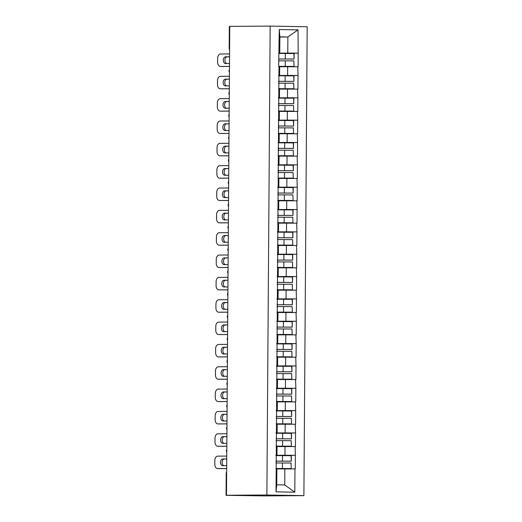 <?xml version="1.0" encoding="UTF-8"?>
<svg xmlns="http://www.w3.org/2000/svg" width="522" height="522" viewBox="0 0 522 522"><rect width="100%" height="100%" fill="white"/><g stroke="black" fill="none" stroke-linecap="round" stroke-linejoin="round"><path stroke-width="0.78" d="M303.895 495.632L307.171 26.739L270.155 26.1L266.879 494.993L303.895 495.632L263.499 495.9L226.065 495.313L226.222 473.115L226.639 473.102M279.883 37.029L287.876 36.977L298.029 29.878L279.25 29.552L278.67 66.424L279.681 66.555L279.616 75.292L278.604 75.299M298.029 29.878L298.186 53.153L278.761 53.283M279.681 66.744L298.095 66.764L298.186 53.153M297.768 66.757L298.036 75.494L278.604 75.625M279.524 89.086L297.938 89.105L298.036 75.494M297.612 89.099L297.879 97.836L278.448 97.966M279.368 111.427L297.781 111.447L297.879 97.836M297.455 111.44L297.723 120.184L278.291 120.308M279.211 133.769L297.625 133.789L297.723 120.184M297.305 133.782L297.566 142.526L278.135 142.65M279.055 156.111L297.468 156.13L297.566 142.526M297.148 156.124L297.409 164.867L277.978 164.991M278.898 178.452L297.312 178.472L297.409 164.867M296.992 178.465L297.253 187.209L277.821 187.333M278.741 200.794L297.155 200.813L297.253 187.209M296.835 200.807L297.096 209.55L277.671 209.674M278.585 223.142L297.005 223.155L297.096 209.55M296.679 223.148L296.94 231.892L277.515 232.016M278.428 245.484L296.848 245.497L296.94 231.892M296.522 245.49L296.783 254.234L277.358 254.358M278.272 267.825L296.692 267.838L296.783 254.234M296.365 267.832L296.627 276.575L277.202 276.699M278.122 290.167L296.535 290.18L296.627 276.575M296.209 290.173L296.47 298.917L277.045 299.041M277.965 312.508L296.379 312.521L296.47 298.917M296.052 312.515L296.32 321.258L276.888 321.389M277.808 334.85L296.222 334.863L296.32 321.258M295.896 334.856L296.163 343.6L276.732 343.73M277.652 357.192L296.065 357.205L296.163 343.6M295.746 357.198L296.007 365.942L276.575 366.072M277.495 379.533L295.909 379.546L296.007 365.942M295.589 379.54L295.85 388.283L276.419 388.414M277.339 401.875L295.752 401.888L295.85 388.283M295.432 401.881L295.693 410.625L276.262 410.755M277.182 424.216L295.596 424.229L295.693 410.625M295.276 424.223L295.537 432.966L276.112 433.097M277.025 446.558L295.445 446.571L295.537 432.966M295.119 446.564L295.38 455.308L275.955 455.438M276.869 468.9L295.289 468.913L295.38 455.308M294.963 468.913L294.799 492.181L276.021 491.854L276.184 468.586L276.875 468.71L276.758 484.821L284.744 484.958L284.855 468.847M278.989 66.431L276.184 468.586M278.604 75.488L287.602 75.429L287.668 66.692M287.602 75.429L297.71 75.494M278.931 75.168L279.616 75.292M278.448 97.829L287.446 97.771L287.511 89.034M278.839 88.773L279.524 88.897L279.466 97.634L278.448 97.64M287.446 97.771L297.553 97.836M278.774 97.51L279.466 97.634M278.291 120.171L287.296 120.112L287.354 111.375M278.683 111.114L279.368 111.238L279.309 119.975L278.298 119.982M287.296 120.112L297.396 120.177M278.618 119.851L279.309 119.975M278.135 142.513L287.139 142.454L287.198 133.717M278.526 133.456L279.211 133.58L279.153 142.317L278.141 142.323M287.139 142.454L297.24 142.519M278.461 142.193L279.153 142.317M277.985 164.854L286.983 164.795L287.041 156.058M278.37 155.797L279.055 155.921L278.996 164.658L277.985 164.665M286.983 164.795L297.083 164.861M278.311 164.534L278.996 164.658M277.828 187.196L286.826 187.137L286.885 178.4M278.213 178.139L278.898 178.263L278.839 187L277.828 187.007M286.826 187.137L296.927 187.202M278.154 186.876L278.839 187M277.671 209.537L286.669 209.479L286.728 200.742M278.056 200.481L278.741 200.605L278.683 209.342L277.671 209.348M286.669 209.479L296.77 209.544M277.998 209.218L278.683 209.342M277.515 231.879L286.513 231.82L286.571 223.083M277.9 222.822L278.585 222.946L278.526 231.683L277.515 231.69M286.513 231.82L296.62 231.885M277.841 231.559L278.526 231.683M277.358 254.221L286.356 254.162L286.415 245.425M277.743 245.164L278.435 245.288L278.37 254.025L277.358 254.031M286.356 254.162L296.463 254.227M277.684 253.901L278.37 254.025M277.202 276.569L286.2 276.503L286.265 267.773M277.587 267.505L278.278 267.629L278.213 276.366L277.202 276.373M286.2 276.503L296.307 276.569M277.528 276.242L278.213 276.366M277.045 298.91L286.043 298.845L286.108 290.115M277.43 289.847L278.122 289.971L278.056 298.708L277.045 298.714M286.043 298.845L296.15 298.91M277.371 298.584L278.056 298.708M276.888 321.252L285.886 321.193L285.952 312.456M277.28 312.189L277.965 312.313L277.906 321.05L276.888 321.056M285.886 321.193L295.994 321.252M277.215 320.926L277.906 321.05M276.732 343.593L285.736 343.535L285.795 334.798M277.123 334.53L277.808 334.654L277.75 343.391L276.738 343.398M285.736 343.535L295.837 343.593M277.058 343.267L277.75 343.391M276.575 365.935L285.58 365.876L285.638 357.139M276.967 356.872L277.652 357.002L277.593 365.733L276.582 365.739M285.58 365.876L295.68 365.935M276.901 365.609L277.593 365.733M276.419 388.277L285.423 388.218L285.482 379.481M276.81 379.22L277.495 379.344L277.436 388.074L276.425 388.081M285.423 388.218L295.524 388.277M276.745 387.95L277.436 388.074M276.268 410.618L285.266 410.56L285.325 401.823M276.653 401.562L277.339 401.686L277.28 410.422L276.268 410.429M285.266 410.56L295.367 410.618M276.595 410.292L277.28 410.422M276.112 432.96L285.11 432.901L285.169 424.164M276.497 423.903L277.182 424.027L277.123 432.764L276.112 432.771M285.11 432.901L295.211 432.96M276.438 432.634L277.123 432.764M275.955 455.301L284.953 455.243L285.012 446.506M276.34 446.245L277.025 446.369L276.967 455.106L275.955 455.112M284.953 455.243L295.06 455.301M276.282 454.982L276.967 455.106M226.594 495.261L266.879 494.993M226.594 495.3L226.065 495.313M284.744 484.958L294.799 492.181M276.021 491.854L276.758 484.821M226.483 495.261L229.758 26.368L270.155 26.1M278.761 53.146L287.759 53.087L287.876 36.977L279.89 36.84L279.772 52.95L278.761 52.957M287.759 53.087L297.866 53.153M279.087 52.826L279.772 52.95M279.25 29.552L279.89 36.84M229.602 48.605L229.184 48.618L229.341 26.42L229.752 26.407M275.916 461.154L291.283 461.2L291.322 455.686L275.949 455.602M275.864 468.528L291.23 468.58L291.048 463.034L291.23 468.58M217.583 468.599A4.3 2.825 -89 0 0 217.628 468.599L219.247 468.632A4.3 2.825 91 0 1 219.201 468.632L217.583 468.599A4.3 2.825 -89 0 1 214.829 464.326L214.855 460.456A4.3 2.825 -89 0 1 217.713 456.143L226.757 456.084M217.628 468.599L226.665 468.541M226.737 458.949L222.731 458.975A3.367 2.212 -89 0 0 220.493 462.329A3.367 2.212 -89 0 0 222.646 465.702A3.367 2.212 -89 0 0 222.685 465.702L226.685 465.676M219.247 468.632L226.665 468.58M226.737 458.988L224.349 459.001A3.367 2.212 -89 0 0 222.124 462.127A3.367 2.212 -89 0 0 223.971 465.696M275.903 462.975L291.048 463.034M275.864 468.488L291.008 468.547M291.283 461.2L291.1 455.66M275.916 461.115L291.061 461.174M276.066 438.806L291.439 438.858L291.478 433.345L276.105 433.26M276.021 446.186L291.387 446.238L291.204 440.692L291.387 446.238M217.739 446.258A4.3 2.825 -89 0 0 217.778 446.258L219.403 446.29A4.3 2.825 91 0 1 219.357 446.29L217.739 446.258A4.3 2.825 -89 0 1 214.986 441.984L215.012 438.115A4.3 2.825 -89 0 1 217.87 433.802L226.913 433.743M217.778 446.258L226.822 446.199M226.894 436.607L222.887 436.633A3.367 2.212 -89 0 0 220.649 439.987A3.367 2.212 -89 0 0 222.803 443.361A3.367 2.212 -89 0 0 222.842 443.361L226.842 443.335M219.403 446.29L226.822 446.238M226.894 436.646L224.506 436.66A3.367 2.212 -89 0 0 222.274 439.785A3.367 2.212 -89 0 0 224.127 443.354M276.053 440.633L291.204 440.692M276.021 446.147L291.165 446.206M291.439 438.858L291.256 433.319M276.066 438.774L291.217 438.832M276.223 416.465L291.596 416.517L291.635 411.003L276.262 410.918M276.171 423.844L291.544 423.897L291.361 418.35L291.544 423.897M217.896 423.916A4.3 2.825 -89 0 0 217.935 423.916L219.553 423.949A4.3 2.825 91 0 1 219.514 423.949L217.896 423.916A4.3 2.825 -89 0 1 215.142 419.642L215.168 415.773A4.3 2.825 -89 0 1 218.026 411.46L227.07 411.401M217.935 423.916L226.979 423.857M227.05 414.266L223.044 414.292A3.367 2.212 -89 0 0 220.806 417.646A3.367 2.212 -89 0 0 222.959 421.019A3.367 2.212 -89 0 0 222.998 421.019L226.998 420.993M219.553 423.949L226.979 423.897M227.044 414.305L224.662 414.318A3.367 2.212 -89 0 0 222.431 417.443A3.367 2.212 -89 0 0 224.277 421.013M276.21 418.292L291.361 418.35M276.171 423.805L291.322 423.864M291.596 416.517L291.413 410.977M276.223 416.432L291.374 416.491M276.379 394.123L291.752 394.175L291.791 388.662L276.419 388.577M276.327 401.503L291.7 401.548L291.517 396.009L291.7 401.548M218.046 401.575A4.3 2.825 -89 0 0 218.092 401.575L219.71 401.607A4.3 2.825 91 0 1 219.671 401.607L218.046 401.575A4.3 2.825 -89 0 1 215.299 397.301L215.325 393.431A4.3 2.825 -89 0 1 218.183 389.118L227.22 389.06M218.092 401.575L227.135 401.516M227.2 391.924L223.201 391.95A3.367 2.212 -89 0 0 220.963 395.304A3.367 2.212 -89 0 0 223.116 398.678A3.367 2.212 -89 0 0 223.148 398.678L227.155 398.651M219.71 401.607L227.135 401.555M227.2 391.957L224.819 391.976A3.367 2.212 -89 0 0 222.587 395.102A3.367 2.212 -89 0 0 224.434 398.671M276.366 395.95L291.517 396.009M276.327 401.464L291.478 401.522M291.752 394.175L291.57 388.636M276.379 394.09L291.53 394.149M276.536 371.781L291.909 371.834L291.948 366.32L276.575 366.235M276.484 379.161L291.857 379.207L291.674 373.667L291.857 379.207M218.203 379.233A4.3 2.825 -89 0 0 218.248 379.233L219.866 379.266A4.3 2.825 91 0 1 219.821 379.259L218.203 379.233A4.3 2.825 -89 0 1 215.455 374.959L215.482 371.09A4.3 2.825 -89 0 1 218.34 366.777L227.377 366.718M218.248 379.233L227.292 379.174M227.357 369.583L223.357 369.609A3.367 2.212 -89 0 0 221.119 372.962A3.367 2.212 -89 0 0 223.272 376.336A3.367 2.212 -89 0 0 223.305 376.336L227.311 376.31M219.866 379.266L227.292 379.213M227.357 369.615L224.975 369.635A3.367 2.212 -89 0 0 222.744 372.76A3.367 2.212 -89 0 0 224.59 376.329M276.523 373.608L291.674 373.667M276.484 379.122L291.635 379.181M291.909 371.834L291.72 366.294M276.536 371.749L291.687 371.808M276.693 349.44L292.066 349.492L292.105 343.978L276.732 343.887M276.64 356.82L292.013 356.865L291.824 351.326L292.013 356.865M218.359 356.891A4.3 2.825 -89 0 0 218.405 356.891L220.023 356.917A4.3 2.825 91 0 1 219.977 356.917L218.359 356.891A4.3 2.825 -89 0 1 215.612 352.618L215.638 348.748A4.3 2.825 -89 0 1 218.49 344.435L227.533 344.37M218.405 356.891L227.448 356.833M227.514 347.234L223.507 347.267A3.367 2.212 -89 0 0 221.276 350.621A3.367 2.212 -89 0 0 223.429 353.994A3.367 2.212 -89 0 0 223.462 353.994L227.468 353.968M220.023 356.917L227.448 356.872M227.514 347.274L225.132 347.293A3.367 2.212 -89 0 0 222.901 350.419A3.367 2.212 -89 0 0 224.747 353.988M276.68 351.267L291.824 351.326M276.64 356.78L291.791 356.839M292.066 349.492L291.876 343.952M276.693 349.407L291.837 349.466M276.849 327.098L292.222 327.15L292.255 321.637L276.888 321.545M276.797 334.478L292.17 334.524L291.981 328.984L292.17 334.524M218.516 334.55A4.3 2.825 -89 0 0 218.561 334.55L220.18 334.576A4.3 2.825 91 0 1 220.134 334.576L218.516 334.55A4.3 2.825 -89 0 1 215.769 330.276L215.795 326.407A4.3 2.825 -89 0 1 218.646 322.094L227.69 322.028M218.561 334.55L227.605 334.491M227.67 324.893L223.664 324.919A3.367 2.212 -89 0 0 221.432 328.273A3.367 2.212 -89 0 0 223.586 331.653A3.367 2.212 -89 0 0 223.618 331.653L227.625 331.627M220.18 334.576L227.605 334.53M227.67 324.932L225.282 324.952A3.367 2.212 -89 0 0 223.057 328.077A3.367 2.212 -89 0 0 224.904 331.646M276.836 328.925L291.981 328.984M276.797 334.439L291.942 334.498M292.222 327.15L292.033 321.611M276.849 327.059L291.994 327.124M277.006 304.757L292.372 304.809L292.411 299.295L277.045 299.204M276.954 312.136L292.327 312.182L292.137 306.642L292.327 312.182M218.672 312.208A4.3 2.825 -89 0 0 218.718 312.208L220.336 312.234A4.3 2.825 91 0 1 220.291 312.234L218.672 312.208A4.3 2.825 -89 0 1 215.925 307.928L215.951 304.065A4.3 2.825 -89 0 1 218.803 299.752L227.846 299.687M218.718 312.208L227.762 312.149M227.827 302.551L223.821 302.577A3.367 2.212 -89 0 0 221.589 305.931A3.367 2.212 -89 0 0 223.742 309.311A3.367 2.212 -89 0 0 223.775 309.311L227.781 309.285M220.336 312.234L227.762 312.189M227.827 302.59L225.439 302.61A3.367 2.212 -89 0 0 223.214 305.735A3.367 2.212 -89 0 0 225.06 309.305M276.993 306.584L292.137 306.642M276.954 312.097L292.098 312.156M292.372 304.809L292.19 299.269M277.006 304.717L292.15 304.783M277.162 282.415L292.529 282.467L292.568 276.954L277.202 276.862M277.11 289.795L292.477 289.84L292.294 284.301L292.477 289.84M218.829 289.867A4.3 2.825 -89 0 0 218.875 289.867L220.493 289.893A4.3 2.825 91 0 1 220.447 289.893L218.829 289.867A4.3 2.825 -89 0 1 216.075 285.586L216.108 281.723A4.3 2.825 -89 0 1 218.959 277.404L228.003 277.345M218.875 289.867L227.918 289.808M227.983 280.21L223.977 280.236A3.367 2.212 -89 0 0 221.739 283.59A3.367 2.212 -89 0 0 223.899 286.969A3.367 2.212 -89 0 0 223.931 286.969L227.938 286.943M220.493 289.893L227.918 289.847M227.983 280.249L225.595 280.268A3.367 2.212 -89 0 0 223.37 283.394A3.367 2.212 -89 0 0 225.217 286.963M277.149 284.242L292.294 284.301M277.11 289.756L292.255 289.814M292.529 282.467L292.346 276.928M277.162 282.376L292.307 282.441M277.319 260.073L292.685 260.126L292.725 254.612L277.358 254.521M277.267 267.447L292.633 267.499L292.45 261.959L292.633 267.499M218.986 267.525A4.3 2.825 -89 0 0 219.031 267.525L220.649 267.551A4.3 2.825 91 0 1 220.604 267.551L218.986 267.525A4.3 2.825 -89 0 1 216.232 263.245L216.258 259.382A4.3 2.825 -89 0 1 219.116 255.062L228.16 255.004M219.031 267.525L228.075 267.466M228.14 257.868L224.134 257.894A3.367 2.212 -89 0 0 221.896 261.248A3.367 2.212 -89 0 0 224.055 264.628A3.367 2.212 -89 0 0 224.088 264.628L228.094 264.602M220.649 267.551L228.075 267.505M228.14 257.907L225.752 257.927A3.367 2.212 -89 0 0 223.527 261.052A3.367 2.212 -89 0 0 225.373 264.621M277.306 261.9L292.45 261.959M277.267 267.414L292.411 267.473M292.685 260.126L292.503 254.586M277.319 260.034L292.464 260.1M277.476 237.732L292.842 237.784L292.881 232.27L277.515 232.179M277.423 245.105L292.79 245.157L292.607 239.618L292.79 245.157M219.142 245.183A4.3 2.825 -89 0 0 219.188 245.183L220.806 245.209A4.3 2.825 91 0 1 220.76 245.209L219.142 245.183A4.3 2.825 -89 0 1 216.389 240.903L216.415 237.04A4.3 2.825 -89 0 1 219.273 232.721L228.316 232.662M219.188 245.183L228.225 245.125M228.297 235.526L224.29 235.552A3.367 2.212 -89 0 0 222.052 238.906A3.367 2.212 -89 0 0 224.206 242.286A3.367 2.212 -89 0 0 224.245 242.286L228.251 242.26M220.806 245.209L228.225 245.164M228.297 235.566L225.909 235.585A3.367 2.212 -89 0 0 223.684 238.711A3.367 2.212 -89 0 0 225.53 242.28M277.463 239.559L292.607 239.618M277.423 245.072L292.568 245.131M292.842 237.784L292.659 232.244M277.476 237.693L292.62 237.758M277.626 215.39L292.999 215.442L293.038 209.929L277.665 209.837M277.58 222.763L292.946 222.816L292.764 217.276L292.946 222.816M219.299 222.842A4.3 2.825 -89 0 0 219.344 222.842L220.963 222.868A4.3 2.825 91 0 1 220.917 222.868L219.299 222.842A4.3 2.825 -89 0 1 216.545 218.561L216.571 214.699A4.3 2.825 -89 0 1 219.429 210.379L228.473 210.32M219.344 222.842L228.382 222.783M228.453 213.185L224.447 213.211A3.367 2.212 -89 0 0 222.209 216.565A3.367 2.212 -89 0 0 224.362 219.945A3.367 2.212 -89 0 0 224.401 219.945L228.401 219.919M220.963 222.868L228.382 222.822M228.453 213.224L226.065 213.244A3.367 2.212 -89 0 0 223.834 216.362A3.367 2.212 -89 0 0 225.687 219.938M277.619 217.217L292.764 217.276M277.58 222.731L292.725 222.79M292.999 215.442L292.816 209.903M277.632 215.351L292.777 215.416M277.782 193.049L293.155 193.101L293.194 187.587L277.821 187.496M277.73 200.422L293.103 200.474L292.92 194.934L293.103 200.474M219.455 200.5A4.3 2.825 -89 0 0 219.494 200.5L221.119 200.526A4.3 2.825 91 0 1 221.074 200.526L219.455 200.5A4.3 2.825 -89 0 1 216.702 196.22L216.728 192.357A4.3 2.825 -89 0 1 219.586 188.037L228.629 187.979M219.494 200.5L228.538 200.441M228.61 190.843L224.604 190.869A3.367 2.212 -89 0 0 222.365 194.223A3.367 2.212 -89 0 0 224.519 197.603A3.367 2.212 -89 0 0 224.558 197.603L228.558 197.577M221.119 200.526L228.538 200.481M228.61 190.882L226.222 190.902A3.367 2.212 -89 0 0 223.99 194.021A3.367 2.212 -89 0 0 225.837 197.597M277.769 194.876L292.92 194.934M277.737 200.389L292.881 200.448M293.155 193.101L292.972 187.561M277.782 193.01L292.933 193.075M277.939 170.707L293.312 170.759L293.351 165.246L277.978 165.154M277.887 178.08L293.26 178.132L293.077 172.593L293.26 178.132M219.612 178.159A4.3 2.825 -89 0 0 219.651 178.159L221.269 178.185A4.3 2.825 91 0 1 221.23 178.185L219.612 178.159A4.3 2.825 -89 0 1 216.858 173.878L216.884 170.015A4.3 2.825 -89 0 1 219.742 165.696L228.786 165.637M219.651 178.159L228.695 178.1M228.76 168.502L224.76 168.528A3.367 2.212 -89 0 0 222.522 171.882A3.367 2.212 -89 0 0 224.675 175.262A3.367 2.212 -89 0 0 224.714 175.262L228.714 175.235M221.269 178.185L228.695 178.139M228.76 168.541L226.378 168.554A3.367 2.212 -89 0 0 224.147 171.679A3.367 2.212 -89 0 0 225.993 175.248M277.926 172.534L293.077 172.593M277.887 178.048L293.038 178.106M293.312 170.759L293.129 165.213M277.939 170.668L293.09 170.733M278.095 148.365L293.468 148.418L293.508 142.904L278.135 142.813M278.043 155.739L293.416 155.791L293.233 150.251L293.416 155.791M219.762 155.817A4.3 2.825 -89 0 0 219.808 155.817L221.426 155.843A4.3 2.825 91 0 1 221.387 155.843L219.762 155.817A4.3 2.825 -89 0 1 217.015 151.537L217.041 147.674A4.3 2.825 -89 0 1 219.899 143.354L228.936 143.296M219.808 155.817L228.851 155.758M228.917 146.16L224.917 146.186A3.367 2.212 -89 0 0 222.679 149.54A3.367 2.212 -89 0 0 224.832 152.92A3.367 2.212 -89 0 0 224.865 152.92L228.871 152.894M221.426 155.843L228.851 155.797M228.917 146.199L226.535 146.212A3.367 2.212 -89 0 0 224.303 149.338A3.367 2.212 -89 0 0 226.15 152.907M278.082 150.186L293.233 150.251M278.043 155.706L293.194 155.765M293.468 148.418L293.279 142.871M278.095 148.326L293.247 148.385M278.252 126.024L293.625 126.076L293.664 120.562L278.291 120.471M278.2 133.397L293.573 133.449L293.384 127.91L293.573 133.449M219.919 133.475A4.3 2.825 -89 0 0 219.964 133.475L221.582 133.501A4.3 2.825 91 0 1 221.537 133.501L219.919 133.475A4.3 2.825 -89 0 1 217.172 129.195L217.198 125.326A4.3 2.825 -89 0 1 220.049 121.013L229.093 120.954M219.964 133.475L229.008 133.417M229.073 123.818L225.073 123.844A3.367 2.212 -89 0 0 222.835 127.198A3.367 2.212 -89 0 0 224.989 130.578A3.367 2.212 -89 0 0 225.021 130.578L229.027 130.552M221.582 133.501L229.008 133.456M229.073 123.858L226.692 123.871A3.367 2.212 -89 0 0 224.46 126.996A3.367 2.212 -89 0 0 226.307 130.565M278.239 127.844L293.384 127.91M278.2 133.358L293.351 133.423M293.625 126.076L293.436 120.53M278.252 125.985L293.397 126.043M278.409 103.682L293.782 103.734L293.821 98.214L278.448 98.129M278.356 111.055L293.729 111.108L293.54 105.568L293.729 111.108M220.075 111.134A4.3 2.825 -89 0 0 220.121 111.134L221.739 111.16A4.3 2.825 91 0 1 221.693 111.16L220.075 111.134A4.3 2.825 -89 0 1 217.328 106.853L217.354 102.984A4.3 2.825 -89 0 1 220.206 98.671L229.249 98.612M220.121 111.134L229.165 111.075M229.23 101.477L225.223 101.503A3.367 2.212 -89 0 0 222.992 104.857A3.367 2.212 -89 0 0 225.145 108.237A3.367 2.212 -89 0 0 225.178 108.237L229.184 108.211M221.739 111.16L229.165 111.108M229.23 101.516L226.848 101.529A3.367 2.212 -89 0 0 224.617 104.654A3.367 2.212 -89 0 0 226.463 108.224M278.396 105.503L293.54 105.568M278.356 111.016L293.501 111.082M293.782 103.734L293.592 98.188M278.409 103.643L293.553 103.702M278.565 81.341L293.938 81.386L293.971 75.873L278.604 75.788M278.513 88.714L293.886 88.766L293.697 83.226L293.886 88.766M220.232 88.792A4.3 2.825 -89 0 0 220.277 88.792L221.896 88.818A4.3 2.825 91 0 1 221.85 88.818L220.232 88.792A4.3 2.825 -89 0 1 217.485 84.512L217.511 80.642A4.3 2.825 -89 0 1 220.362 76.329L229.406 76.271M220.277 88.792L229.321 88.733M229.386 79.135L225.38 79.161A3.367 2.212 -89 0 0 223.148 82.515A3.367 2.212 -89 0 0 225.302 85.895A3.367 2.212 -89 0 0 225.334 85.895L229.341 85.869M221.896 88.818L229.321 88.766M229.386 79.174L226.998 79.187A3.367 2.212 -89 0 0 224.773 82.313A3.367 2.212 -89 0 0 226.62 85.882M278.552 83.161L293.697 83.226M278.513 88.675L293.658 88.74M293.938 81.386L293.749 75.847M278.565 81.301L293.71 81.36M278.722 58.999L294.088 59.045L294.127 53.531L278.761 53.446M278.67 66.372L294.043 66.424L293.853 60.885L294.043 66.424M220.388 66.451A4.3 2.825 -89 0 0 220.434 66.451L222.052 66.477A4.3 2.825 91 0 1 222.007 66.477L220.388 66.451A4.3 2.825 -89 0 1 217.635 62.17L217.667 58.301A4.3 2.825 -89 0 1 220.519 53.988L229.563 53.929M220.434 66.451L229.478 66.385M229.543 56.794L225.537 56.82A3.367 2.212 -89 0 0 223.305 60.174A3.367 2.212 -89 0 0 225.458 63.553A3.367 2.212 -89 0 0 225.491 63.553L229.497 63.527M222.052 66.477L229.478 66.424M229.543 56.833L227.155 56.846A3.367 2.212 -89 0 0 224.93 59.971A3.367 2.212 -89 0 0 226.776 63.54M278.709 60.82L293.853 60.885M278.67 66.333L293.814 66.398M294.088 59.045L293.906 53.505M278.722 58.96L293.866 59.019M282.422 468.502L282.454 462.988M282.467 461.128L282.506 455.615M222.731 458.975L224.349 459.001M282.572 446.16L282.611 440.646M282.624 438.78L282.663 433.267M222.887 436.633L224.506 436.66M282.728 423.818L282.767 418.305M282.78 416.439L282.82 410.925M223.044 414.292L224.662 414.318M282.885 401.477L282.924 395.963M282.937 394.097L282.976 388.583M223.201 391.95L224.819 391.976M283.041 379.135L283.081 373.621M283.094 371.755L283.133 366.242M223.357 369.609L224.975 369.635M283.198 356.794L283.237 351.28M283.25 349.414L283.289 343.9M223.507 347.267L225.132 347.293M283.355 334.452L283.394 328.938M283.407 327.072L283.446 321.559M223.664 324.919L225.282 324.952M283.511 312.11L283.55 306.597M283.563 304.731L283.603 299.217M223.821 302.577L225.439 302.61M283.668 289.769L283.707 284.255M283.72 282.389L283.759 276.875M223.977 280.236L225.595 280.268M283.824 267.427L283.864 261.907M283.877 260.047L283.909 254.534M224.134 257.894L225.752 257.927M283.981 245.079L284.014 239.565M284.027 237.706L284.066 232.192M224.29 235.552L225.909 235.585M284.131 222.737L284.17 217.224M284.183 215.364L284.222 209.851M224.447 213.211L226.065 213.244M284.288 200.396L284.327 194.882M284.34 193.023L284.379 187.509M224.604 190.869L226.222 190.902M284.444 178.054L284.483 172.541M284.497 170.681L284.536 165.167M224.76 168.528L226.378 168.554M284.601 155.713L284.64 150.199M284.653 148.339L284.692 142.826M224.917 146.186L226.535 146.212M284.758 133.371L284.797 127.857M284.81 125.998L284.849 120.484M225.073 123.844L226.692 123.871M284.914 111.029L284.953 105.516M284.966 103.656L285.005 98.143M225.223 101.503L226.848 101.529M285.071 88.688L285.11 83.174M285.123 81.315L285.162 75.801M225.38 79.161L226.998 79.187M285.227 66.346L285.266 60.833M285.28 58.973L285.319 53.459M225.537 56.82L227.155 56.846M226.646 471.842A2.147 2.147 0 0 0 226.222 473.115M226.802 449.501A2.147 2.147 0 0 0 226.783 452.045M226.959 427.159A2.147 2.147 0 0 0 226.94 429.704M227.116 404.818A2.147 2.147 0 0 0 227.096 407.362M227.272 382.476A2.147 2.147 0 0 0 227.253 385.021M227.422 360.134A2.147 2.147 0 0 0 227.409 362.679M227.579 337.793A2.147 2.147 0 0 0 227.566 340.337M227.736 315.451A2.147 2.147 0 0 0 227.722 317.996M227.892 293.11A2.147 2.147 0 0 0 227.873 295.654M228.049 270.768A2.147 2.147 0 0 0 228.029 273.313M228.205 248.426A2.147 2.147 0 0 0 228.186 250.971M228.362 226.078A2.147 2.147 0 0 0 228.342 228.623M228.519 203.737A2.147 2.147 0 0 0 228.499 206.281M228.675 181.395A2.147 2.147 0 0 0 228.656 183.94M228.832 159.053A2.147 2.147 0 0 0 228.812 161.598M228.982 136.712A2.147 2.147 0 0 0 228.969 139.257M229.138 114.37A2.147 2.147 0 0 0 229.125 116.915M229.295 92.029A2.147 2.147 0 0 0 229.282 94.573M229.452 69.687A2.147 2.147 0 0 0 229.432 72.232M229.184 48.618A2.147 2.147 0 0 0 229.589 49.89"/></g></svg>
